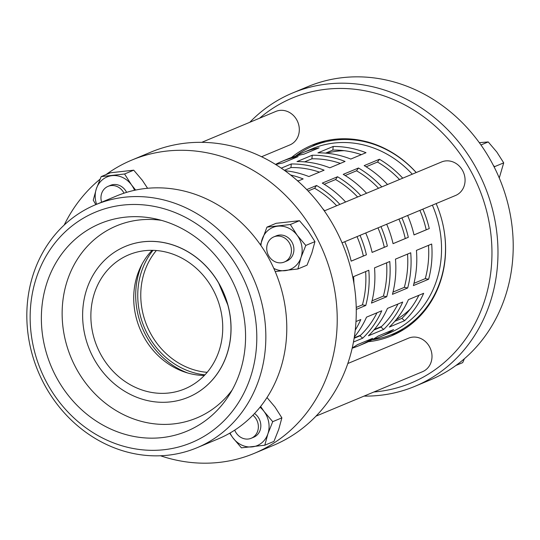 <?xml version="1.0" encoding="UTF-8"?>
<svg xmlns="http://www.w3.org/2000/svg" width="540" height="540" viewBox="0 0 540 540"><rect width="100%" height="100%" fill="white"/><g stroke="black" fill="none" stroke-linecap="round" stroke-linejoin="round"><path stroke-width="0.81" d="M404.608 320.693L389.374 327.051A99.886 88.972 -112.6 0 0 408.422 299.66L423.664 293.301A99.886 88.972 67.4 0 1 404.608 320.693L401.875 318.357A96.255 85.732 -112.6 0 0 418.892 295.292M394.801 321.307L401.875 318.357M383.663 329.434L368.422 335.792A99.886 88.972 -112.6 0 0 387.47 308.401L402.712 302.042A99.886 88.972 67.4 0 1 383.663 329.434L380.923 327.098A96.255 85.732 -112.6 0 0 397.94 304.034M373.849 330.048L380.923 327.098M354.328 337.075A99.886 88.972 -112.6 0 0 366.525 317.149L381.76 310.79A99.886 88.972 67.4 0 1 362.711 338.182L359.971 335.84A96.255 85.732 -112.6 0 0 376.994 312.775M354.139 338.269L359.971 335.84M362.711 338.182L353.477 342.029M355.995 321.536L360.808 319.531A99.886 88.972 67.4 0 1 355.266 330.068M352.262 347.888A99.886 88.972 -112.6 0 0 357.419 344.689L372.654 338.33A99.886 88.972 67.4 0 1 358.884 345.749L364.595 343.366A99.886 88.972 -112.6 0 0 378.371 335.947L393.606 329.589A99.886 88.972 67.4 0 1 379.829 337.007A99.886 88.972 67.4 0 1 372.046 339.788M358.884 345.749A99.886 88.972 67.4 0 1 352.188 348.199M295.447 156.222A99.886 88.972 67.4 0 1 302.9 152.644A99.886 88.972 67.4 0 1 319.079 147.839L303.845 154.197A99.886 88.972 -112.6 0 0 287.665 159.003L281.947 161.386A99.886 88.972 67.4 0 1 298.127 156.58L282.893 162.938A99.886 88.972 -112.6 0 0 275.771 164.592M275.501 164.423A99.886 88.972 67.4 0 1 281.947 161.386M333.18 146.489A99.886 88.972 67.4 0 1 366.012 152.698L350.777 159.057A99.886 88.972 -112.6 0 0 317.945 152.847L333.18 146.489L332.87 150.073L325.553 153.124M361.327 154.656A96.255 85.732 -112.6 0 0 332.87 150.073M312.228 155.23A99.886 88.972 67.4 0 1 345.06 161.447L329.825 167.805A99.886 88.972 -112.6 0 0 296.993 161.588L312.228 155.23L311.918 158.814L304.601 161.865M340.375 163.397A96.255 85.732 -112.6 0 0 311.918 158.814M281.252 168.156L291.276 163.971L290.966 167.555L284.351 170.316M319.424 172.139A96.255 85.732 -112.6 0 0 290.966 167.555M291.276 163.971A99.886 88.972 67.4 0 1 324.108 170.188L308.873 176.546A99.886 88.972 -112.6 0 0 284.918 170.721M298.472 180.887A96.255 85.732 -112.6 0 0 297.074 180.414M290.554 174.987A99.886 88.972 67.4 0 1 303.156 178.929L297.878 181.13M387.518 184.525A99.886 88.972 -112.6 0 0 364.19 165.618L379.431 159.26L377.487 162.047L366.127 166.793M399.512 179.516A96.255 85.732 -112.6 0 0 377.487 162.047M379.431 159.26A99.886 88.972 67.4 0 1 402.752 178.166M366.565 193.266A99.886 88.972 -112.6 0 0 343.238 174.359L358.479 168.001L356.535 170.789L345.175 175.534M378.56 188.257A96.255 85.732 -112.6 0 0 356.535 170.789M358.479 168.001A99.886 88.972 67.4 0 1 381.8 186.907M345.613 202.007A99.886 88.972 -112.6 0 0 322.286 183.107L337.527 176.749L335.583 179.537L324.223 184.275M357.615 196.999A96.255 85.732 -112.6 0 0 335.583 179.537M337.527 176.749A99.886 88.972 67.4 0 1 360.848 195.649M306.727 189.601L316.575 185.49L314.638 188.278L308.084 191.012M336.663 205.74A96.255 85.732 -112.6 0 0 314.638 188.278M316.575 185.49A99.886 88.972 67.4 0 1 339.896 204.39M324.662 210.749A99.886 88.972 -112.6 0 0 322.839 208.825M422.861 209.129A99.886 88.972 67.4 0 1 429.26 228.569L426.209 229.81A96.255 85.732 -112.6 0 0 419.877 210.377M429.26 228.569L414.018 234.927A99.886 88.972 -112.6 0 0 407.626 215.487M414.011 234.9L426.209 229.81M401.915 217.87A99.886 88.972 67.4 0 1 408.308 237.31L405.257 238.559A96.255 85.732 -112.6 0 0 398.925 219.119M408.308 237.31L393.066 243.668A99.886 88.972 -112.6 0 0 386.674 224.228M393.059 243.648L405.257 238.559M380.963 226.618A99.886 88.972 67.4 0 1 387.356 246.058L384.305 247.3A96.255 85.732 -112.6 0 0 377.973 227.86M387.356 246.058L372.114 252.416A99.886 88.972 -112.6 0 0 365.722 232.976M372.107 252.389L384.305 247.3M360.011 235.359A99.886 88.972 67.4 0 1 366.404 254.799L363.353 256.041A96.255 85.732 -112.6 0 0 357.021 236.601M366.404 254.799L351.162 261.158A99.886 88.972 -112.6 0 0 344.77 241.718M351.155 261.131L363.353 256.041M379.829 337.007L389.354 333.031A99.886 88.972 -112.6 0 0 432.385 205.153M412.276 174.191A99.886 88.972 -112.6 0 0 312.424 148.669L302.9 152.644M431.669 244.026A99.886 88.972 67.4 0 1 428.625 279.241L413.384 285.599A99.886 88.972 -112.6 0 0 416.428 250.385L431.669 244.026M410.717 252.767A99.886 88.972 67.4 0 1 407.673 287.982L392.438 294.341A99.886 88.972 -112.6 0 0 395.476 259.126L410.717 252.767M389.765 261.509A99.886 88.972 67.4 0 1 386.721 296.73L371.486 303.089A99.886 88.972 -112.6 0 0 374.524 267.867L389.765 261.509M353.923 283.318A99.886 88.972 -112.6 0 0 353.579 276.615L368.813 270.257A99.886 88.972 67.4 0 1 365.769 305.471L356.272 309.434M428.625 279.241L425.284 278.613A96.255 85.732 -112.6 0 0 428.483 245.356M413.964 283.331L425.284 278.613M407.673 287.982L404.332 287.354A96.255 85.732 -112.6 0 0 407.531 254.097M393.012 292.072L404.332 287.354M386.721 296.73L383.38 296.096A96.255 85.732 -112.6 0 0 386.579 262.838M372.06 300.821L383.38 296.096M365.769 305.471L362.428 304.837A96.255 85.732 -112.6 0 0 365.627 271.579M356.238 307.422L362.428 304.837M359.62 335.603A96.255 85.732 -112.6 0 0 360.234 335.59M188.312 397.244A81.722 72.792 -112.6 0 0 188.352 397.231A81.722 72.792 -112.6 0 0 228.069 305.6A81.722 72.792 -112.6 0 0 218.585 282.798A81.722 72.792 -112.6 0 0 218.477 282.609A81.722 72.792 -112.6 0 0 125.408 246.388A81.722 72.792 -112.6 0 0 125.368 246.402M232.173 389.981A104.092 92.718 67.4 0 1 78.023 371.608A104.092 92.718 67.4 0 1 74.453 264.161A104.092 92.718 67.4 0 1 161.386 220.34M134.534 190.296A22.7 20.223 -112.6 0 0 131.45 184.808A22.7 20.223 -112.6 0 0 112.016 175.655A22.7 20.223 -112.6 0 0 96.363 188.744A22.7 20.223 -112.6 0 0 96.599 204.296M126.596 192.362A13.622 12.13 -112.6 0 0 114.149 184.498A13.622 12.13 -112.6 0 0 110.545 185.321L108.068 186.354A13.622 12.13 -112.6 0 0 101.615 202.203M95.837 204.613L93.251 200.165L96.363 188.744L101.176 176.614L124.565 173.995L131.45 184.808L135.641 190.06M147.589 188.285L142.31 180.279L133.724 170.174L110.329 172.793L101.176 176.614M124.565 173.995L133.724 170.174M273.8 268.367A22.7 20.223 -112.6 0 0 285.322 270.655A22.7 20.223 -112.6 0 0 300.983 257.567A22.7 20.223 -112.6 0 0 297.209 235.332A22.7 20.223 -112.6 0 0 277.783 226.179A22.7 20.223 -112.6 0 0 262.123 239.267A22.7 20.223 -112.6 0 0 260.969 245.599M284.324 262.022L286.801 260.989A13.622 12.13 -112.6 0 0 293.308 245.315A13.622 12.13 -112.6 0 0 279.173 235.089A13.622 12.13 -112.6 0 0 276.305 235.845L273.834 236.878A13.622 12.13 -112.6 0 0 267.881 254.124A13.622 12.13 -112.6 0 0 284.324 262.022A13.622 12.13 -112.6 0 0 290.831 246.348A13.622 12.13 -112.6 0 0 276.703 236.122A13.622 12.13 -112.6 0 0 273.834 236.878M260.428 244.823L266.935 227.138L290.324 224.519L297.209 235.332L305.795 245.437L300.983 257.567L297.871 268.988L275.197 271.559M297.871 268.988L307.031 265.167L311.843 253.037L314.948 241.616L308.07 230.803L299.484 220.698L276.089 223.317L266.935 227.138M305.795 245.437L314.948 241.616M290.324 224.519L299.484 220.698M230.06 432.999A22.7 20.223 -112.6 0 0 232.821 437.731A22.7 20.223 -112.6 0 0 252.248 446.884A22.7 20.223 -112.6 0 0 267.908 433.796A22.7 20.223 -112.6 0 0 264.134 411.561A22.7 20.223 -112.6 0 0 260.024 407.228M234.718 430.144A13.622 12.13 -112.6 0 0 251.249 438.251L253.726 437.218A13.622 12.13 -112.6 0 0 260.834 426.242A13.622 12.13 -112.6 0 0 254.536 413.539M260.638 406.458L264.134 411.561L272.72 421.673L267.908 433.796L264.796 445.217L241.407 447.842L232.821 437.731L229.696 433.215M264.796 445.217L273.956 441.396L278.768 429.266L281.88 417.852L274.995 407.032L267.01 397.562M272.72 421.673L281.88 417.852M499.271 177.984L503.705 162.857L496.82 152.037L488.234 141.932L479.311 142.681M493.364 165.416L494.552 166.678L494.296 167.245M503.705 162.857L494.552 166.678M488.234 141.932L480.951 144.97M455.956 365.452L462.706 362.63L464.387 358.763M152.118 250.324A72.644 64.706 -112.6 0 0 144.808 338.634A72.644 64.706 -112.6 0 0 204.343 375.476M160.488 455.76A158.909 141.541 -112.6 0 0 254.185 453.391L273.233 445.446A158.909 141.541 -112.6 0 0 342.664 244.282A158.909 141.541 -112.6 0 0 150.842 152.138L131.794 160.09A158.909 141.541 -112.6 0 0 106.016 174.596M197.032 447.728L217.985 438.98A131.666 117.275 -112.6 0 0 275.508 272.309A131.666 117.275 -112.6 0 0 116.573 195.959L95.621 204.701A131.666 117.275 67.4 0 1 254.563 281.05A131.666 117.275 67.4 0 1 197.032 447.728A131.666 117.275 67.4 0 1 46.913 389.063A131.666 117.275 67.4 0 1 95.621 204.701M49.194 387.005A124.855 111.213 -112.6 0 0 206.381 434.916A124.855 111.213 -112.6 0 0 237.749 267.8A124.855 111.213 -112.6 0 0 80.561 219.895A124.855 111.213 -112.6 0 0 49.194 387.005M254.185 453.391A158.909 141.541 -112.6 0 0 323.615 252.234A158.909 141.541 -112.6 0 0 131.794 160.09M100.028 179.226A158.909 141.541 -112.6 0 0 64.206 225.025M58.536 381.105A112.489 100.197 -112.6 0 0 228.886 395.496A112.489 100.197 -112.6 0 0 155.149 218.794A112.489 100.197 -112.6 0 0 56.335 262.089A112.489 100.197 -112.6 0 0 58.536 381.105M95.094 360.855A81.722 72.792 -112.6 0 0 188.278 397.264A81.722 72.792 -112.6 0 0 223.978 293.807A81.722 72.792 -112.6 0 0 125.334 246.422A81.722 72.792 -112.6 0 0 95.094 360.855M101.952 356.522A72.644 64.706 -112.6 0 0 184.781 388.881A72.644 64.706 -112.6 0 0 216.52 296.926A72.644 64.706 -112.6 0 0 128.831 254.799A72.644 64.706 -112.6 0 0 101.952 356.522M342.056 242.851L455.585 195.473A18.164 16.173 -112.6 0 0 464.771 176.728A18.164 16.173 -112.6 0 0 441.599 161.953L324.31 210.897M261.549 156.749L289.825 144.95A18.164 16.173 -112.6 0 0 299.174 127.278A18.164 16.173 -112.6 0 0 275.839 111.429L201.751 142.344M124.011 193.178A13.622 12.13 -112.6 0 0 111.672 185.531A13.622 12.13 -112.6 0 0 108.068 186.354M316.001 416.151L422.516 371.702A18.164 16.173 -112.6 0 0 431.811 353.666A18.164 16.173 -112.6 0 0 408.524 338.182L347.827 363.514M251.249 438.251A13.622 12.13 -112.6 0 0 258.329 427.822A13.622 12.13 -112.6 0 0 252.923 415.22M390.953 334.82A103.289 92.003 -112.6 0 0 397.703 332.944M318.364 142.803A103.289 92.003 -112.6 0 0 312.282 146.279M371.952 339.842A102.155 90.99 -112.6 0 0 392.135 334.334L403.562 329.569A102.155 90.99 -112.6 0 0 403.738 329.495M325.06 140.94A102.155 90.99 -112.6 0 0 324.884 141.014L313.457 145.78A102.155 90.99 -112.6 0 0 295.346 156.249M292.552 93.008L307.787 86.65A158.909 141.541 67.4 0 1 488.97 157.444A158.909 141.541 67.4 0 1 430.178 379.957L414.943 386.316A158.909 141.541 -112.6 0 0 484.373 185.153A158.909 141.541 -112.6 0 0 292.552 93.008A158.909 141.541 -112.6 0 0 249.784 122.303M364.041 396.104A158.909 141.541 -112.6 0 0 414.943 386.316M259.612 118.199A154.366 137.498 67.4 0 1 478.737 187.501A154.366 137.498 67.4 0 1 373.862 392.006M368.32 341.699A103.289 92.003 -112.6 0 0 391.621 335.779A103.289 92.003 -112.6 0 0 436.138 203.587M416.245 172.537A103.289 92.003 -112.6 0 0 312.066 145.132A103.289 92.003 -112.6 0 0 291.472 157.525M392.135 334.334A102.155 90.99 -112.6 0 0 442.969 224.728M416.192 172.557A102.155 90.99 -112.6 0 0 313.457 145.78M396.137 319.707A90.808 80.879 -112.6 0 0 410.258 309.062M344.162 150.68A90.808 80.879 -112.6 0 0 326.666 153.225M142.216 263.831A77.186 68.749 -112.6 0 0 187.778 373.012M152.989 250.337A74.912 66.724 -112.6 0 0 183.107 368.712A74.912 66.724 -112.6 0 0 204.944 374.848M207.171 372.337A72.644 64.706 67.4 0 1 184.748 366.275A72.644 64.706 67.4 0 1 156.337 250.519M218.477 282.609L228.069 305.6M381.625 326.423L374.355 329.454M360.673 335.165L354.206 337.865"/></g></svg>
